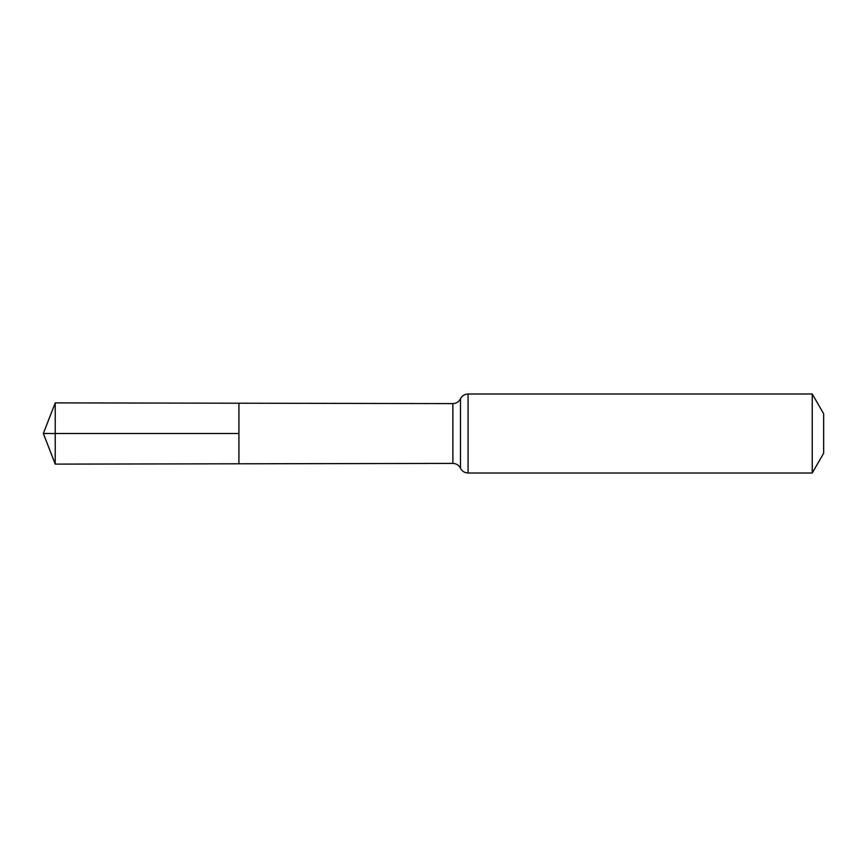 <?xml version="1.0" encoding="UTF-8"?>
<svg xmlns="http://www.w3.org/2000/svg" width="867" height="867" viewBox="0 0 867 867"><rect width="100%" height="100%" fill="white"/><g stroke="black" fill="none" stroke-linecap="round" stroke-linejoin="round"><path stroke-width="1.3" d="M238.924 433.5L238.924 463.791L55.228 464.116L55.228 402.884L238.924 403.209L238.924 463.791L452.877 463.401L452.877 403.599L238.924 403.209L238.924 433.5M812.249 393.986L812.249 473.014L823.65 453.257L823.65 413.743L812.249 393.986L468.072 393.986C464.614 394.127 462.089 395.731 460.485 398.798C458.871 401.865 456.345 403.458 452.877 403.599M55.228 464.116L43.35 433.5L238.924 433.5L55.228 433.5M812.249 473.014L468.072 473.014L468.072 393.986M468.072 473.014C464.614 472.873 462.089 471.269 460.485 468.202L460.485 398.798M460.485 468.202C458.871 465.135 456.345 463.542 452.877 463.401M43.35 433.5L55.228 402.884"/></g></svg>
